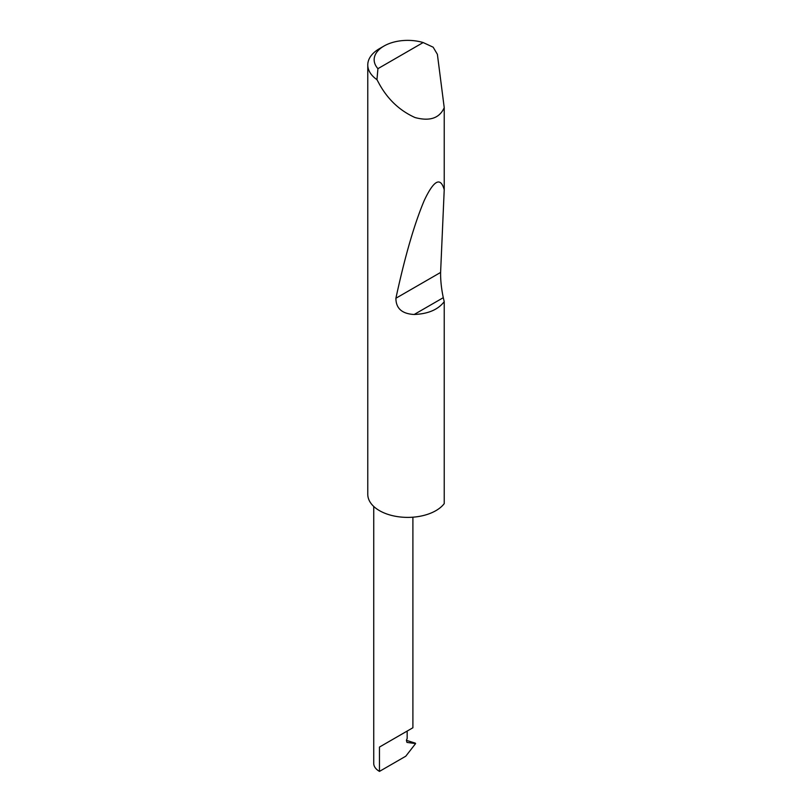 <?xml version="1.0" encoding="UTF-8"?>
<svg xmlns="http://www.w3.org/2000/svg" width="812" height="812" viewBox="0 0 812 812"><rect width="100%" height="100%" fill="white"/><g stroke="black" fill="none" stroke-linecap="round" stroke-linejoin="round"><path stroke-width="1.22" d="M373.733 506.455L373.733 763.402A19.589 11.307 180 0 0 379.468 771.4L405.767 756.216L415.602 743.579L406.954 742.412L406.406 740.341L415.389 743.173M406.406 740.341L407.167 738.463L407.167 731.064L412.902 727.755L412.902 517.193M407.167 731.064C414.506 726.831 414.506 726.831 407.167 731.064L379.468 747.06L407.167 731.064M377.935 68.655L423.153 42.549L433.161 47.197L437.384 54.323L444.225 107.671C439.515 118.227 429.781 121.516 415.044 117.547C399.88 110.726 388.024 99.632 379.468 84.286L376.951 79.657A39.92 23.051 180 0 1 367.775 64.95A39.92 23.051 180 0 1 379.468 48.649L383.985 46.04A33.536 19.356 0 0 0 377.935 68.655L376.951 79.657M444.225 301.658C438.104 309.656 428.086 313.929 414.171 314.488C402.031 313.828 395.941 308.418 395.901 298.248C404.924 256.48 414.374 223.879 424.26 200.452C433.841 180.162 440.5 176.59 444.225 189.724L440.601 272.446C440.5 280.282 441.403 288.696 443.291 297.679L444.225 301.658L444.225 503.633A39.92 23.051 180 0 1 379.468 510.636A39.92 23.051 180 0 1 367.775 494.335L367.775 64.95M444.225 107.671L444.225 189.724M415.602 743.579L414.049 742.686M423.153 42.549A33.536 19.356 0 0 0 383.985 46.04M379.468 771.4L379.468 747.06M443.291 297.679L414.171 314.488M440.601 272.446L395.901 298.248"/></g></svg>
